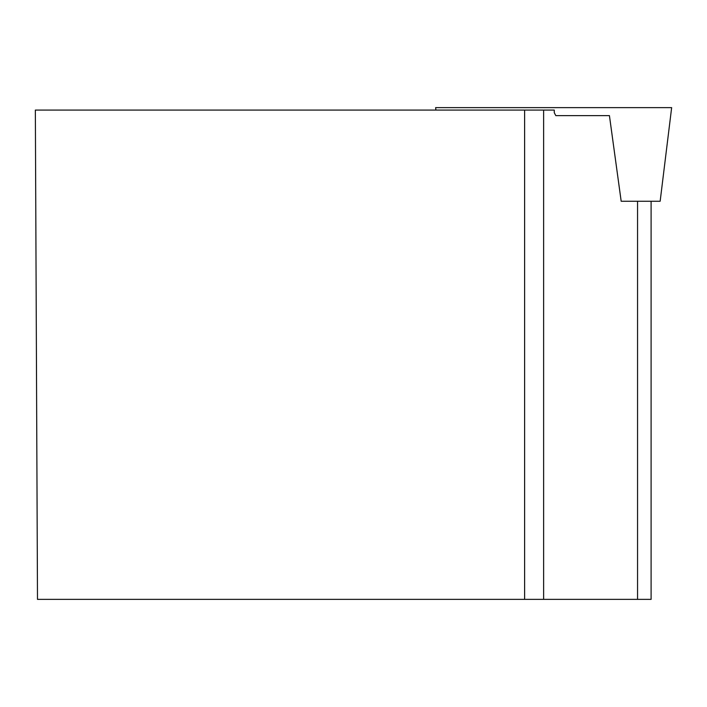<?xml version="1.0" encoding="UTF-8"?>
<svg xmlns="http://www.w3.org/2000/svg" width="707" height="707" viewBox="0 0 707 707"><rect width="100%" height="100%" fill="white"/><g stroke="black" fill="none" stroke-linecap="round" stroke-linejoin="round"><path stroke-width="1.06" d="M637.555 201.256L637.555 599.368L543.63 599.368L543.63 110.089L554.27 110.089L554.27 112.669L555.799 115.621L609.425 115.621L621.179 201.256L660.152 201.256L671.65 107.632L435.618 107.632L612.642 107.632C688.971 107.632 688.971 107.632 612.642 107.632M543.63 110.089L35.35 110.089L37.489 599.368L543.63 599.368M555.799 115.621L609.425 115.621M637.555 599.368L651.103 599.368L651.103 201.256M524.621 599.368L524.621 110.089M494.626 107.632L435.618 107.632L435.919 110.089"/></g></svg>
